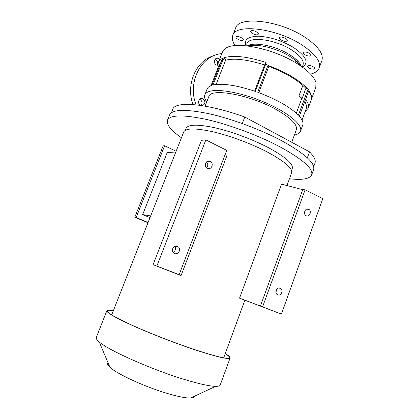 <?xml version="1.0" encoding="UTF-8"?>
<svg xmlns="http://www.w3.org/2000/svg" width="419" height="419" viewBox="0 0 419 419"><rect width="100%" height="100%" fill="white"/><g stroke="black" fill="none" stroke-linecap="round" stroke-linejoin="round"><path stroke-width="0.63" d="M172.728 109.432L172.832 109.17C175.147 100.9 206.886 103.32 244.785 117.021L309.521 151.846C314.308 156.732 316.094 160.587 314.873 163.41L313.684 166.694M309.521 151.846L307.337 157.832M208.777 96.726L208.861 96.522C210.568 87.54 250.761 94.851 277.142 110.061C291.446 118.42 297.825 125.035 296.285 129.906L291.718 142.271M215.094 59.367L215.832 59.671C217.817 61.237 218.21 63.096 217.011 65.264M219.619 59.247L217.55 58.22C214.256 57.78 213.24 63.421 216.33 64.976L218.016 65.369M199.601 99.308L200.167 99.544C202.351 101.262 202.649 103.236 201.073 105.468M202.309 105.656C205.525 103.943 205.771 101.681 203.037 98.858L202.309 98.58C198.711 97.496 197.04 103.703 200.497 105.326L200.67 105.41M242.758 40.371L243.24 39.962C244.036 38.595 238.332 35.751 236.531 36.631L236.07 37.029C235.295 38.412 240.93 41.219 242.758 40.371M257.737 34.688L258.282 34.217C259.136 32.734 253.265 29.807 251.316 30.749L250.792 31.205C249.965 32.703 255.758 35.594 257.737 34.688M286.523 41.188L287.188 40.659C288.036 39.15 282.265 36.327 280.154 37.223L279.52 37.741C278.687 39.255 284.386 42.052 286.523 41.188M310.259 55.968L311.003 55.428C311.804 54.014 306.305 51.39 304.152 52.166L303.435 52.7C302.654 54.119 308.075 56.712 310.259 55.968M313.936 69.14L314.669 68.643C315.397 67.359 310.18 64.908 308.112 65.574L307.405 66.061C308.175 68.051 310.353 69.077 313.936 69.14M206.761 101.885C204.702 99.109 204.063 96.737 204.844 94.783C205.535 93.154 207.295 91.965 210.108 91.222C220.158 88.461 245.445 93.667 267.469 103.566C289.545 113.439 303.152 125.501 300.454 131.294C299.637 133.127 297.616 134.389 294.379 135.07M207.075 89.09L207.169 88.859C207.834 87.283 209.432 86.094 211.956 85.287L222.039 59.535L223.165 59.147L213.051 84.989C222.405 83.067 236.489 85.204 255.302 91.4L265.641 64.311L268.06 65.16L257.737 92.259C276.519 99.324 290.068 106.976 298.396 115.215L308.138 88.907L309.049 90.017L299.344 116.246C302.523 119.939 303.623 122.966 302.654 125.318L300.57 130.969M235.132 45.624C232.435 41.722 231.66 38.281 232.812 35.301C235.688 23.454 276.257 28.173 301.654 44.76C315.418 53.899 321.226 61.724 319.079 68.239C317.859 71.062 315.025 73.016 310.584 74.111M235.557 28.288L235.672 28C238.678 15.817 279.29 20.232 304.571 36.982C318.272 46.21 324.018 54.182 321.797 60.886L319.22 67.852M222.442 52.045L225.993 48.106C235.981 41.046 273.23 48.588 296.605 63.285C307.687 70.219 314.124 76.604 315.921 82.443L315.811 87.382L314.224 91.688M268.06 65.16L268.301 65.568C276.875 68.685 284.658 72.314 291.666 76.462C298.585 80.616 303.801 84.685 307.31 88.676L308.138 88.907M218.042 63.877L218.467 62.185C219.205 60.43 220.823 59.042 223.322 58.026L222.84 59.252M223.165 59.147L223.956 59.477L224.715 57.539C234.116 55.03 247.901 56.68 266.075 62.489L265.306 64.521L265.641 64.311M196.087 104.834C187.131 82.354 201.136 55.146 221.834 53.595M192.944 104.546C185.596 84.549 195.998 60.577 213.711 55.764M297.951 61.216L295.275 61.174M299.386 62.902L296.882 62.934M266.075 62.489L264.604 64.95C247.598 59.571 234.603 57.979 225.611 60.174L216.115 84.476M264.604 64.95L254.6 91.159M268.301 65.568L268.799 66.412C283.454 71.942 294.808 78.29 302.858 85.455L299.03 95.747L301.79 98.413L296.306 113.203M299.03 95.747L302.115 98.507L305.912 88.278L302.858 85.455M305.912 88.278L307.31 88.676M268.799 66.412L258.811 92.651M308.845 90.583C311.411 94.16 312.228 97.182 311.286 99.654C311.898 97.334 310.992 94.558 308.573 91.316M302.026 120.054L306.085 109.06C306.902 107.075 306.478 104.546 304.812 101.477M302.115 98.507L301.79 98.413M219.106 64.976L220.892 62.473M225.611 60.174L224.715 57.539M244.785 117.021L242.297 123.532M210.17 161.284C206.515 159.278 203.419 165.694 206.934 168.009L207.457 168.323C211.176 170.318 214.198 163.777 210.605 161.535L210.17 161.284M177.42 246.22C174.184 244.686 170.8 249.687 173.215 252.468L174.608 253.521C177.902 255.04 181.233 249.934 178.745 247.2L177.42 246.22M306.258 215.785L305.959 215.617C302.801 213.763 305.43 207.478 308.62 209.238L308.866 209.374C312.061 211.176 309.484 217.524 306.258 215.785M277.724 294.866L276.865 294.3C274.33 292.08 277.21 286.69 280.164 288.099L280.981 288.628C283.553 290.812 280.72 296.264 277.724 294.866M181.443 137.772C170.847 130.361 166.207 124.464 167.527 120.085C170.324 114.775 183.417 114.581 206.818 119.509C229.539 124.689 258.743 135.578 279.955 146.812C303.173 159.608 313.721 169.04 311.589 175.1C309.369 178.997 301.994 180.222 289.461 178.766M169.517 115.094L169.616 114.843C172.497 109.322 185.643 108.956 209.065 113.738C231.807 118.792 260.974 129.66 282.123 140.983C305.262 153.899 315.727 163.504 313.512 169.789L311.736 174.686M186.078 128.408L186.156 128.214C188.32 124.312 197.951 124.181 215.047 127.811C231.581 131.592 252.652 139.412 268.249 147.572C285.69 157.052 293.677 164.096 292.205 168.71L291.53 170.549M113.313 310.819C109.72 310.196 107.777 310.254 107.494 310.998C107.358 313.014 116.393 318.141 134.588 326.38C152.369 334.294 176.766 343.706 195.951 350.043C217.44 356.993 228.627 359.512 229.512 357.59C229.617 356.82 228.187 355.511 225.233 353.662M96.302 337.442L96.25 337.573C95.93 338.536 96.92 339.992 99.224 341.93C108.479 350.373 152.432 369.93 185.25 379.724C199.544 384.014 209.652 386.229 215.576 386.36C218.435 386.391 219.996 385.915 220.247 384.925L230.11 357.978M113.36 310.694C109.333 309.945 107.159 309.966 106.845 310.762C106.704 312.799 115.833 317.979 134.227 326.307C152.202 334.31 176.876 343.826 196.265 350.232C217.974 357.25 229.272 359.79 230.157 357.847C230.261 357.019 228.633 355.579 225.281 353.536M108.044 362.781C107.039 363.666 107.667 365.159 109.935 367.254C116.901 374.078 146.43 387.565 168.998 393.949C178.876 396.767 186.073 398.134 190.582 398.05C193.269 397.961 194.605 397.332 194.599 396.17M239.537 298.15L260.429 306.043L302.738 189.666L281.552 184.13L239.537 298.15L281.411 314.098L322.803 198.664L305.111 189.77L262.608 306.844L281.411 314.098M183.684 132.079L183.758 131.891C185.905 128.052 195.652 128.015 213.009 131.786C229.801 135.698 251.238 143.659 267.113 151.903C284.857 161.456 293.007 168.506 291.556 173.057L286.968 185.544M276.865 289.1L275.917 292.263M304.875 210.914L304.608 213.564M225.548 153.464L226.511 156.758L181.06 275.602L153.066 264.682L201.46 140.328L205.855 139.878L226.737 150.374L179.143 274.655L156.863 266.06L205.855 139.878M150.662 215.953L142.68 214.559L167.181 152.605L175.844 151.992M142.68 214.559L149.997 217.644M147.986 222.756L134.803 217.267L136.159 217.524L164.63 145.733L176.127 151.275M164.63 145.733L163.138 145.88L134.803 217.267M148.085 222.494L136.159 217.524M260.429 306.043L262.608 306.844M302.738 189.666L305.111 189.77M173.099 252.311C175.535 250.819 176.106 248.807 174.807 246.272M206.63 167.762C208.201 165.783 208.159 163.845 206.499 161.938M181.06 275.602L179.143 274.655M156.863 266.06L153.066 264.682M245.953 45.786C243.758 39.664 247.922 36.479 258.444 36.233C270.093 36.867 281.73 40.575 293.358 47.363C306.32 56.293 309.316 62.866 302.35 67.082M302.675 65.935L302.984 65.102C304.341 60.797 300.46 55.68 291.352 49.756C274.937 39.213 248.881 36.018 246.87 43.681L246.796 43.875M300.402 65.72C298.338 62.588 294.698 59.409 289.482 56.177C276.671 48.154 256.779 43.367 248.31 46.053M247.294 45.933C253.678 41.502 275.629 45.844 289.519 54.617C296.071 58.728 299.983 62.62 301.245 66.296M305.566 99.434C308.29 102.969 309.143 105.918 308.138 108.285L314.182 91.798M205.101 106.122L208.861 96.522M207.169 88.859L204.844 94.783M232.812 35.301L235.672 28M246.053 45.797L246.43 44.828M295.06 61.745L295.976 59.304M218.273 67.092C217.843 65.107 217.906 63.473 218.467 62.185L222.547 51.767M211.019 85.617L219.205 64.72M302.272 67.019L302.984 65.107M202.309 98.58L199.716 99.198M217.55 58.22L215.46 58.959M171.402 112.758L172.832 109.17M308.138 108.285L305.095 111.747M190.582 398.05L215.576 386.36M223.709 357.805L244.853 300.229M111.7 314.915L183.758 131.891M109.935 367.254L99.224 341.93M96.25 337.573L106.845 310.762M185.345 130.272L186.156 128.214M167.527 120.085L169.616 114.843M278.761 287.953L280.981 288.628M306.608 209.17L308.866 209.374M174.99 246.199L178.745 247.2M206.813 161.655L210.605 161.535"/></g></svg>
